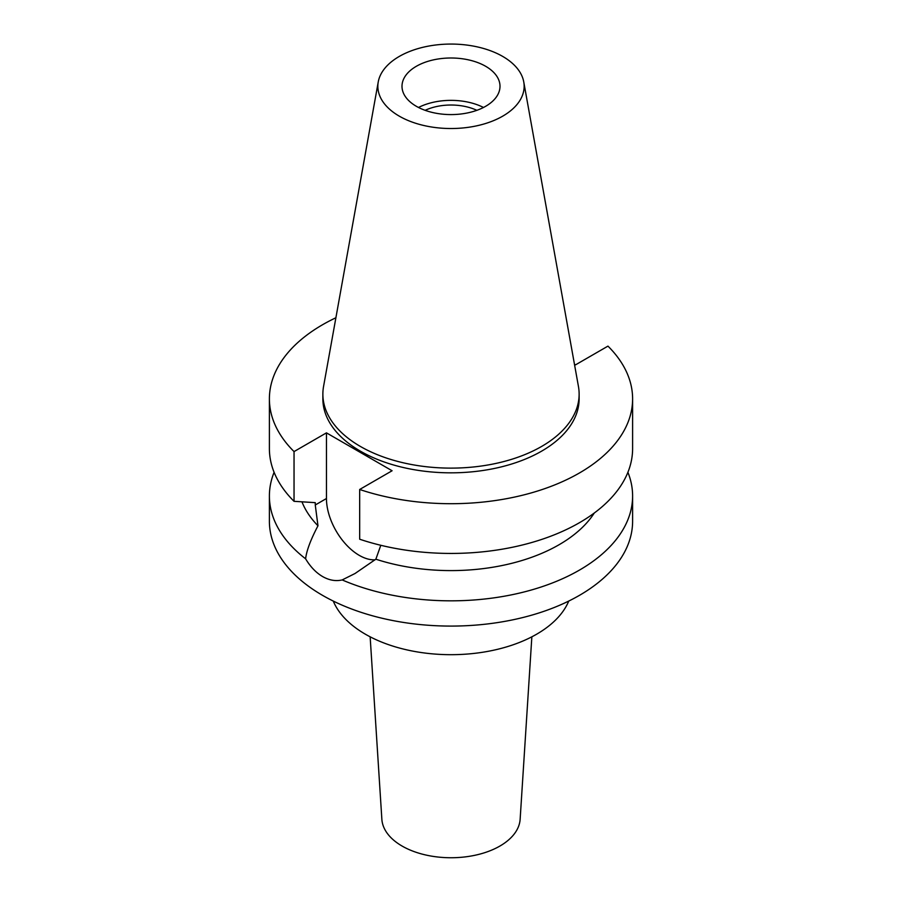 <?xml version="1.0" encoding="UTF-8"?>
<svg xmlns="http://www.w3.org/2000/svg" width="902" height="902" viewBox="0 0 902 902"><rect width="100%" height="100%" fill="white"/><g stroke="black" fill="none" stroke-linecap="round" stroke-linejoin="round"><path stroke-width="1.35" d="M399.282 56.431A73.141 42.236 180 0 1 475.467 46.498A73.141 42.236 180 0 1 523.758 81.935A73.141 42.236 180 0 1 502.718 116.155A73.141 42.236 180 0 1 419.554 124.42A73.141 42.236 180 0 1 378.242 81.935A73.141 42.236 180 0 1 399.282 56.431M416.352 66.286A49.001 28.289 0 0 0 401.999 86.288A49.001 28.289 0 0 0 432.25 112.434A49.001 28.289 0 0 0 485.648 106.301A49.001 28.289 0 0 0 500.001 86.288A49.001 28.289 0 0 0 469.75 60.152A49.001 28.289 0 0 0 416.352 66.286M523.758 81.935L578.453 386.518A128.129 73.975 180 0 1 579.129 394.151A128.129 73.975 180 0 1 541.606 446.456A128.129 73.975 180 0 1 401.965 462.489A128.129 73.975 180 0 1 322.871 394.151A128.129 73.975 180 0 1 323.547 386.518L378.242 81.935M322.871 394.151L322.871 398.853A128.129 73.975 0 0 0 401.965 467.202A128.129 73.975 0 0 0 541.606 451.158A128.129 73.975 0 0 0 579.129 398.853L579.129 394.151M574.439 364.216L575.544 364.848L607.959 346.12A181.606 104.846 180 0 1 632.606 398.853A181.606 104.846 180 0 1 579.411 472.998A181.606 104.846 180 0 1 359.672 489.482L392.088 470.754L326.456 432.859L294.041 451.586A181.606 104.846 180 0 1 269.394 398.853A181.606 104.846 180 0 1 322.589 324.72A181.606 104.846 180 0 1 335.905 317.752M301.978 501.839A152.776 88.204 0 0 0 317.978 525.787L315.26 504.996L326.456 498.524L326.456 432.859M269.394 398.853L269.394 448.587A181.606 104.846 0 0 0 294.041 501.32L315.26 502.651L315.26 504.996M294.041 451.586L294.041 501.32M375.074 559.815A46.408 26.789 60 0 1 359.278 555.373A46.408 26.789 60 0 1 326.456 498.524M632.606 398.853L632.606 448.587A181.606 104.846 0 0 1 579.411 522.732A181.606 104.846 0 0 1 359.672 539.216L359.672 489.482M274.095 472.287A181.606 104.846 180 0 0 269.394 495.987A181.606 104.846 180 0 0 305.609 558.812C310.378 566.794 316.038 572.702 322.589 576.547C329.207 580.302 335.736 581.429 342.185 579.93L355.038 573.503L375.852 559.195L380.802 545.282M375.852 559.195A152.776 88.204 0 0 0 559.026 544.763A152.776 88.204 0 0 0 594.283 513.012M305.609 558.812C306.567 550.648 310.694 539.644 317.978 525.787M269.394 495.987L269.394 521.243A181.606 104.846 0 0 0 381.501 618.107A181.606 104.846 0 0 0 579.411 595.376A181.606 104.846 0 0 0 632.606 521.243L632.606 495.987A181.606 104.846 180 0 1 579.411 570.12A181.606 104.846 180 0 1 342.185 579.93M627.905 472.287A181.606 104.846 180 0 1 632.606 495.987M333.255 601.07A121.071 69.894 0 0 0 418.1 652.056A121.071 69.894 0 0 0 536.611 634.219A121.071 69.894 0 0 0 568.745 601.07M370.147 636.812L381.862 819.275A69.183 39.947 0 0 0 425.71 854.983A69.183 39.947 0 0 0 499.922 846.042A69.183 39.947 0 0 0 520.138 819.275L531.853 636.812M476.842 110.326A40.928 23.632 0 0 0 425.158 110.326M418.517 107.473A49.001 28.289 180 0 1 483.483 107.473"/></g></svg>

